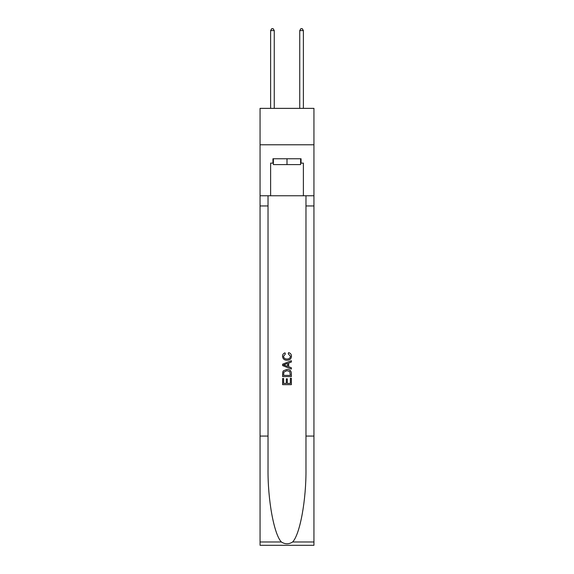 <?xml version="1.0" encoding="UTF-8"?>
<svg xmlns="http://www.w3.org/2000/svg" width="574" height="574" viewBox="0 0 574 574"><rect width="100%" height="100%" fill="white"/><g stroke="black" fill="none" stroke-linecap="round" stroke-linejoin="round"><path stroke-width="0.86" d="M313.942 144.777L313.942 108.364L260.058 108.364L260.058 144.777L313.942 144.777L313.942 195.756L303.388 195.756L303.388 163.131L301.056 163.131L301.056 158.761L272.944 158.761L272.944 163.131L273.382 163.131M300.618 158.761L300.618 164.587L273.382 164.587L273.382 158.761M287 158.761L287 164.587M290.358 378.273L290.358 383.432L287.33 383.432L290.358 383.432L290.358 378.273L291.362 378.273L291.362 384.659L282.623 384.659L282.63 378.503L282.623 384.659M286.326 378.84L286.326 383.432L283.635 383.432L286.326 383.432L286.326 378.84L287.33 378.84L287.33 383.432M283.377 370.79L282.752 372.067L283.377 370.79L286.95 369.426C289.741 369.412 291.219 370.761 291.362 373.466L291.362 376.594L282.63 376.594L282.63 373.609L282.623 376.594M288.571 352.623L288.284 353.849L288.571 352.623C290.422 353.103 291.391 354.294 291.477 356.189C291.24 358.872 289.727 360.221 286.928 360.242L286.928 360.242C284.245 360.178 282.774 358.836 282.516 356.21L282.516 356.21C282.559 354.488 283.405 353.362 285.056 352.845L285.321 354.079L283.52 356.275C283.786 358.162 284.919 359.073 286.928 359.008C288.973 359.116 290.15 358.212 290.473 356.303L288.284 353.849M292.632 541.978L313.942 541.978L313.942 545.3L260.058 545.3L260.058 436.068L268.029 436.068L268.029 468.542C267.642 499.581 273.942 534.258 281.368 541.978C285.12 544.374 288.873 544.374 292.632 541.978C300.058 534.258 306.358 499.581 305.971 468.542L305.971 195.756M282.623 364.196L282.623 365.581L291.362 369.053L282.63 365.581L282.63 364.196L291.362 360.723L282.623 364.196M305.971 436.068L313.942 436.068L313.942 195.756M260.058 436.068L260.058 144.777M268.029 195.756L268.029 436.068M313.942 541.978L313.942 436.068M260.058 195.756L270.612 195.756L270.612 163.131L272.944 163.131M270.612 195.756L303.388 195.756M300.618 163.131L301.056 163.131M291.362 360.723L291.362 362.029L288.679 363.026L288.679 366.75L291.362 367.747L291.362 369.053M285.249 365.487L287.667 366.377L287.667 363.399L283.635 364.892L285.249 365.487M287.667 363.399L287.667 366.377M282.63 373.609L282.752 372.067M289.741 371.5L290.358 375.36L289.741 371.5L286.928 370.661L283.814 372.146L283.635 375.36L290.358 375.36L283.635 375.36M282.63 378.503L283.635 378.503L283.635 383.432M274.257 108.364L274.257 30.594L270.612 30.594L270.612 108.364M270.612 30.594L271.71 28.7L273.167 28.7L274.257 30.594M303.388 108.364L303.388 30.594L299.743 30.594L299.743 108.364M299.743 30.594L300.833 28.7L302.29 28.7L303.388 30.594M305.971 205.951L313.942 205.951M268.029 205.951L260.058 205.951M260.058 541.978L281.368 541.978"/></g></svg>
